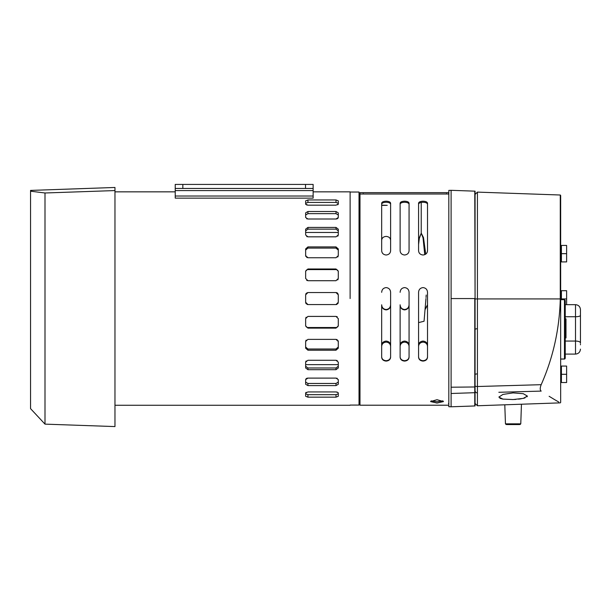 <?xml version="1.0" encoding="UTF-8"?>
<svg xmlns="http://www.w3.org/2000/svg" width="611" height="611" viewBox="0 0 611 611"><rect width="100%" height="100%" fill="white"/><g stroke="black" fill="none" stroke-linecap="round" stroke-linejoin="round"><path stroke-width="0.92" d="M381.669 205.38L386.343 205.357M385.617 205.357L385.075 205.357M383.693 205.365L383.143 205.372M350.118 192.037L359.024 192.037L359.024 405.078L350.118 405.078M363.201 193.603L363.201 194.008M519.213 424.576L507.015 424.576M448.818 298.558L448.818 190.403L451.101 190.319L451.101 406.789L448.818 406.712L448.818 298.558M451.101 393.492L474.77 392.697L474.77 405.964A2.284 2.284 0 0 0 475.068 405.933L475.068 191.182A2.284 2.284 0 0 0 474.77 191.151L451.101 190.319M446.534 194.008L446.534 193.603M431.083 400.885L437.025 401.74L442.967 400.885M437.025 403.061L430.556 401.572L437.025 399.709L443.494 401.572L437.025 403.061M400.121 250.716L400.121 203.234C400.327 202.004 401.817 201.325 404.589 201.202C407.361 201.325 408.851 202.004 409.065 203.234L409.065 250.716C408.858 253.244 407.369 254.672 404.589 255.008C401.824 254.68 400.335 253.252 400.121 250.716L400.121 204.257C400.335 203.028 401.824 202.356 404.589 202.241C407.369 202.363 408.858 203.035 409.065 204.257M400.121 292.325C400.327 289.522 401.817 287.941 404.589 287.598C407.361 287.941 408.851 289.515 409.065 292.325L409.065 357.191C408.858 359.52 407.369 360.818 404.589 361.093C401.824 360.826 400.335 359.52 400.121 357.191L400.121 305.156C400.335 307.975 401.824 309.548 404.589 309.899C407.369 309.548 408.858 307.967 409.065 305.156L409.065 292.325M381.669 292.325C381.875 289.522 383.372 287.941 386.144 287.598C388.909 287.941 390.398 289.515 390.612 292.325L390.612 357.191C390.406 359.52 388.917 360.818 386.144 361.093C383.372 360.826 381.883 359.52 381.669 357.191L381.669 305.156C381.883 307.975 383.372 309.548 386.144 309.899C388.917 309.548 390.406 307.967 390.612 305.156L390.612 292.325M381.669 203.234C381.875 202.004 383.372 201.325 386.144 201.202C388.909 201.325 390.398 202.004 390.612 203.234L390.612 250.716C390.406 253.244 388.917 254.672 386.144 255.008C383.372 254.68 381.883 253.252 381.669 250.716L381.669 204.257C381.883 203.028 383.372 202.356 386.144 202.241C388.917 202.363 390.406 203.035 390.612 204.257L390.612 240.299C390.398 237.969 388.909 236.671 386.144 236.404C383.364 236.671 381.875 237.969 381.669 240.299L381.669 203.234M418.573 203.234C418.779 202.004 420.269 201.325 423.041 201.202C425.814 201.325 427.303 202.004 427.517 203.234L427.517 250.716C427.31 253.244 425.814 254.672 423.041 255.008C420.276 254.68 418.787 253.252 418.573 250.716L418.573 203.234M418.573 292.325C418.779 289.522 420.269 287.941 423.041 287.598C425.814 287.941 427.303 289.515 427.517 292.325L427.517 357.191C427.31 359.52 425.814 360.818 423.041 361.093C420.276 360.826 418.787 359.52 418.573 357.191L418.573 292.325M448.818 194.008L359.986 194.008L359.986 405.208L448.818 405.208M400.121 345.375C400.327 342.84 401.817 341.404 404.589 341.075C407.361 341.404 408.851 342.84 409.065 345.375M381.669 345.375C381.875 342.84 383.364 341.404 386.144 341.075C388.909 341.404 390.398 342.84 390.612 345.375M418.573 345.375C418.779 342.84 420.269 341.404 423.041 341.075C425.814 341.404 427.303 342.84 427.517 345.375M427.517 292.325L427.517 305.156L425.225 309.288M418.573 356.816C418.779 359.138 420.269 360.444 423.041 360.711C425.814 360.444 427.303 359.146 427.517 356.816M427.517 204.257C427.31 203.035 425.821 202.363 423.041 202.241C420.276 202.356 418.787 203.028 418.573 204.257M381.669 356.816C381.875 359.138 383.364 360.444 386.144 360.711C388.909 360.444 390.398 359.146 390.612 356.816M400.121 356.816C400.327 359.138 401.817 360.444 404.589 360.711C407.361 360.444 408.851 359.146 409.065 356.816M425.256 308.891L427.517 304.79M427.517 346.399C427.31 343.871 425.814 342.435 423.041 342.107C420.276 342.435 418.787 343.863 418.573 346.399M400.121 304.79C400.327 307.593 401.817 309.174 404.589 309.517C407.361 309.174 408.851 307.6 409.065 304.79M390.612 346.399C390.406 343.871 388.917 342.435 386.144 342.107C383.372 342.435 381.883 343.863 381.669 346.399M409.065 346.399C408.858 343.871 407.369 342.435 404.589 342.107C401.824 342.435 400.335 343.863 400.121 346.399M381.669 304.79C381.875 307.593 383.372 309.174 386.144 309.517C388.909 309.174 390.398 307.6 390.612 304.79M363.201 193.97L446.534 193.97M359.986 193.97L359.986 192.641L448.818 192.641M426.18 295.029L426.035 297.458M425.966 298.558L424.057 321.241L418.573 322.608M424.744 254.68L423.041 237.824L421.231 233.219L419.322 238.412L418.573 244.484M421.231 202.401L421.231 233.096L423.492 237.58L425.722 254.138M418.573 239.565L421.231 233.219M503.327 399.166L501.967 398.922M501.157 398.716L499.867 398.242M513.11 399.556L523.268 398.38L527.377 396.073L523.268 393.698L513.11 392.888L502.96 394.431L498.843 397.097L502.968 399.105L513.11 399.556M560.279 298.939L477.428 298.939L477.428 386.519L541.186 384.686C553.138 357.695 559.5 329.108 560.279 298.939L560.279 195.008L560.669 195.459L560.669 402.42L560.279 402.863L477.428 405.757L475.068 403.474M541.186 384.686C539.918 387.932 539.918 390.07 541.186 391.101C566.046 406.666 566.046 406.666 541.186 391.101L498.843 392.285M558.744 402.007L554.903 399.8M554.834 399.762L549.129 396.295M527.354 396.279L526.988 396.837M525.002 397.891L523.26 398.387M521.152 398.8L518.54 399.159M515.745 399.418L514.493 399.495M475.068 385.862A2.284 0.657 180 0 0 477.428 386.519L477.435 392.652M580.45 344.329L580.45 344.81M564.847 358.947L560.669 359.047L564.472 359.047L565.236 358.283L564.472 359.047L564.472 299.695L565.236 300.459L565.236 358.283L565.236 354.082L575.501 354.082L575.501 341.06L565.236 341.06M565.236 318.904L565.992 318.904L565.992 337.929L565.236 337.929M580.45 313.939L580.45 315.406A4.949 1.337 180 0 1 575.501 316.742L575.501 304.668C578.51 304.958 580.16 306.607 580.45 309.609L580.45 313.939L580.45 309.609C580.16 306.607 578.51 304.958 575.501 304.668L565.236 304.668M580.45 343.336L580.45 314.413M561.425 299.695L561.425 298.939L566.618 298.939L566.618 304.668M561.425 298.939L561.425 290.699L566.618 290.699L566.618 298.939M561.425 374.299L561.425 382.539L566.618 382.539L566.618 374.299L561.425 374.299L561.425 366.065L566.618 366.065L566.618 374.299M561.425 253.664L561.425 261.905L566.618 261.905L566.618 253.664L561.425 253.664L561.425 245.431L566.618 245.431L566.618 253.664M338.288 364.645L305.645 364.645M338.288 232.47L305.645 232.47M336.004 397.158L336.004 394.683L338.288 393.79L338.288 393.026L338.288 396.264L336.004 397.158L307.929 397.158L305.645 396.264L305.645 393.026L307.929 391.941L336.004 391.941L338.112 392.621M337.219 392.109L336.791 392.01M306.203 392.323L305.821 392.613M337.219 378.339L336.791 378.201M307.929 378.11L336.004 378.11L338.288 379.614L338.288 384.266L336.004 385.602L307.929 385.602L305.645 384.266L305.645 379.614L307.929 378.11L307.104 378.209M306.714 378.339L305.821 379.041M337.219 360.574L336.791 360.398M336.004 360.284L338.288 362.132L338.288 367.967L336.004 369.686L307.929 369.686L305.645 367.967L305.645 362.132L307.929 360.284L336.004 360.284M306.203 360.925L305.821 361.437M338.288 341.473L338.288 348.186L336.004 350.202L307.929 350.202L305.645 348.186L305.645 341.473L307.929 339.372L336.004 339.372L338.288 341.473L338.112 340.671M337.219 339.693L336.791 339.502M306.203 340.098L305.821 340.671M337.219 316.75L336.791 316.544M306.203 317.185L305.821 317.796M305.645 325.923L305.645 318.652L307.929 316.406L336.004 316.406L338.288 318.652L338.288 325.923L336.004 328.122L307.929 328.122L305.645 325.923M350.118 298.558L350.118 191.846L350.118 298.558M305.645 294.83L307.929 292.547L336.004 292.547L338.288 294.83L338.288 302.285L336.004 304.568L307.929 304.568L305.645 302.285L305.645 294.83L307.058 292.715M307.066 304.4L307.929 304.568M313.137 196.024L313.137 198.14L175.227 198.14L175.227 184.423L313.137 184.423L313.137 196.024L175.227 196.024M338.288 271.796L338.127 270.994M337.852 270.505L336.592 269.672M305.645 271.803C305.821 270.436 306.585 269.695 307.929 269.596L307.646 269.619M306.08 270.505L305.821 270.956M338.288 250.113L336.004 248.104L338.288 250.113M305.645 250.113L307.822 248.104M306.08 248.929L305.821 249.341M305.645 214.996L307.929 213.659L336.004 213.659L338.288 214.996L338.127 214.499M305.813 204.494L305.645 203.326L307.929 202.432L336.004 202.432L338.288 203.326L338.288 204.089L336.004 205.174L307.929 205.174L305.645 204.089L305.645 200.851L307.929 199.957L336.004 199.957L338.288 200.851L338.288 204.089M305.645 230.859L307.929 229.14L336.004 229.14L338.288 230.859M307.929 246.913L307.929 248.104L336.004 248.104L336.004 246.913L338.288 248.929L338.288 255.642L336.004 257.743L307.929 257.743L305.645 255.642L305.645 248.929L307.929 246.913L336.004 246.913M307.929 268.985L336.004 268.985L338.288 271.192L338.288 278.463L336.004 280.709L307.929 280.709L305.645 278.463L305.645 271.192L307.929 268.985L307.929 269.596L336.004 269.596C337.348 269.703 338.112 270.436 338.288 271.803M338.288 294.83L337.707 293.311M337.585 293.181L336.86 292.715L337.578 293.181M306.073 293.494L305.821 293.952M336.004 292.547L336.875 292.715M305.645 234.975L305.645 229.148L307.929 227.429L336.004 227.429L338.288 229.148L338.288 234.975L336.004 236.831L307.929 236.831L305.645 234.975M305.645 217.501L305.645 212.849L307.929 211.513L336.004 211.513L338.288 212.849L338.288 217.501L336.004 219.005L307.929 219.005L305.645 217.501M306.714 205.006L307.142 205.105M337.73 204.792L338.112 204.494M306.714 218.776L307.142 218.914M336.004 219.005L336.829 218.906M337.219 218.776L338.112 218.074M306.714 236.541L307.142 236.717M337.73 236.182L338.112 235.678M305.645 255.642L305.821 256.444M306.714 257.422L307.142 257.613M337.73 257.017L338.112 256.444M306.714 280.365L307.142 280.571M337.73 279.93L338.112 279.319M313.137 184.423L313.137 187.21M336.004 394.683L307.929 394.683L305.645 393.79L305.645 393.026M338.288 382.119L336.004 383.456L307.929 383.456L305.645 382.119L305.805 382.616M338.288 366.256L336.004 367.975L307.929 367.975L305.645 366.256M307.929 350.202L307.929 349.011L305.645 347.002L307.929 349.011L336.111 349.011M338.288 347.002L336.004 349.011L336.004 350.202M338.288 325.312C338.104 326.679 337.348 327.412 336.004 327.511L307.929 327.511C306.585 327.412 305.821 326.679 305.645 325.312L305.805 326.121M305.645 302.285L305.805 303.117M336.004 304.568L336.791 304.431L336.004 304.568M337.852 303.621L338.112 303.155M306.317 326.877L307.333 327.443M337.852 326.61L338.127 326.121M337.852 348.186L338.127 347.735M306.226 303.804L305.798 303.109M338.288 302.285L336.875 304.393M175.227 188.455L182.842 188.455L182.842 184.423M313.137 188.455L182.842 188.455M45 192.984L45 424.133L30.55 408.637L30.55 191.197L45 192.984L114.967 190.571L114.967 187.47L30.55 190.418L30.55 191.197M114.967 190.571L114.967 426.577L45 424.133M506.221 424.576L505.457 423.835L520.771 423.835L521.45 404.222M448.436 194.008L448.818 193.221M475.068 392.674A2.284 2.184 -0 0 1 474.77 392.697L474.77 386.969L451.101 387.214M475.068 386.962A2.284 0.672 -0 0 1 474.77 386.969L474.77 298.558L451.101 298.558M475.068 298.558L474.77 191.151M475.068 390.696A2.284 2.184 180 0 0 477.428 392.881L477.428 405.757M560.279 195.008L477.428 192.114L477.428 298.939L475.068 298.939M477.275 373.932A2.284 0.596 0 0 0 475.068 374.528A2.284 0.596 180 0 1 477.275 373.932M477.275 328.764A2.284 0.71 -0 0 0 475.068 329.474A2.284 0.71 180 0 1 477.275 328.764M580.45 342.886A4.949 1.825 180 0 0 575.501 341.06L575.501 316.742L565.236 316.742M307.929 397.158L307.929 394.683M307.929 385.602L307.929 383.456M336.004 385.602L336.004 383.456M307.929 369.686L307.929 367.975M336.004 369.686L336.004 367.975M307.929 328.122L307.929 327.511M336.004 328.122L336.004 327.511M336.004 268.985L336.004 269.596M307.929 229.14L307.929 227.429M336.004 227.429L336.004 229.14M307.929 213.659L307.929 211.513M336.004 211.513L336.004 213.659M307.929 202.432L307.929 199.957M336.004 199.957L336.004 202.432M175.227 190.579L313.137 190.579M305.531 184.423L305.531 188.455M359.024 403.512L359.986 403.512M359.024 193.603L359.986 193.603M387.244 205.349L381.669 205.159M505.457 423.835L504.793 404.803M520.771 423.835L520.007 424.576M448.436 403.512L448.818 403.894M474.77 405.964L451.101 406.789M477.428 192.114L475.068 194.397M575.501 354.082C578.51 353.784 580.16 352.142 580.45 349.133C580.16 352.142 578.51 353.784 575.501 354.082M564.472 299.695L560.669 299.695M564.472 359.047L565.228 358.367M560.669 290.951L561.425 290.951M560.669 382.295L561.425 382.295L560.669 382.295M560.669 366.31L561.425 366.31L560.669 366.31M560.669 261.653L561.425 261.653M560.669 245.675L561.425 245.675M350.118 405.269L114.967 405.269M350.118 191.846L313.137 191.846M175.227 191.846L114.967 191.846"/></g></svg>
